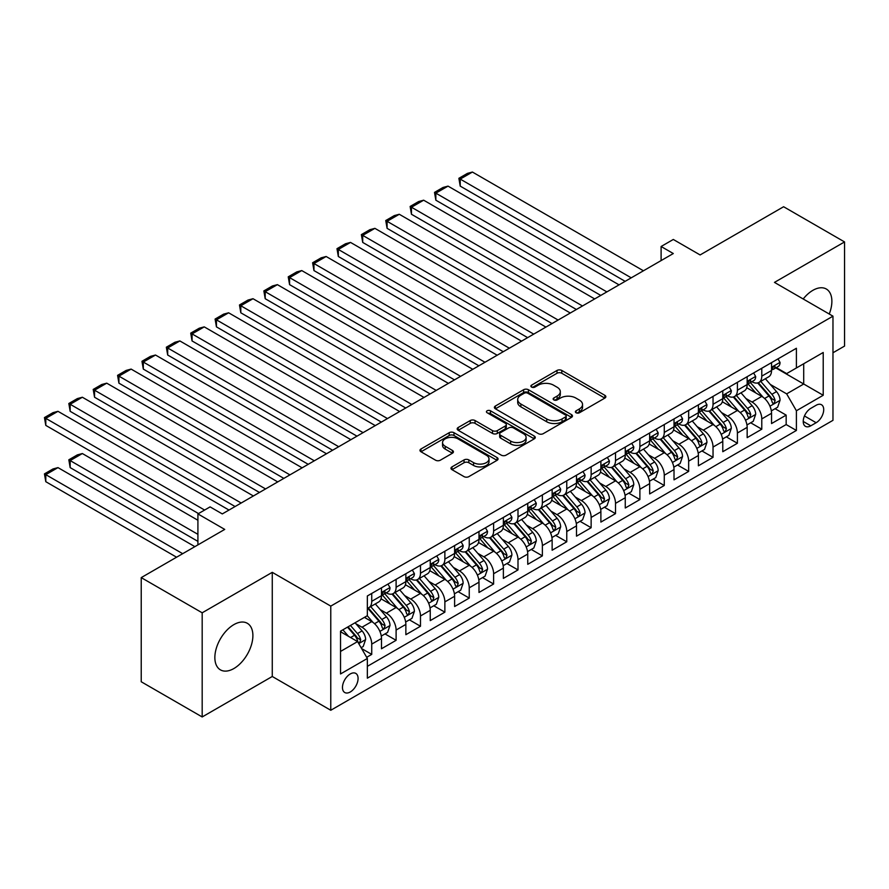 <?xml version="1.0" encoding="UTF-8"?>
<svg xmlns="http://www.w3.org/2000/svg" width="889" height="889" viewBox="0 0 889 889"><rect width="100%" height="100%" fill="white"/><g stroke="black" fill="none" stroke-linecap="round" stroke-linejoin="round"><path stroke-width="1.33" d="M576.094 412.763A2.367 1.367 0 0 0 579.439 412.763L604.864 398.083A3.389 1.956 0 0 0 605.854 396.705A3.389 1.956 0 0 0 604.864 395.327L561.792 370.457A3.389 1.956 0 0 0 557.003 370.457L531.578 385.137A2.367 1.367 0 0 0 530.889 386.104A2.367 1.367 0 0 0 531.578 387.071A2.367 1.367 0 0 0 534.934 387.071L538.223 385.17A10.824 6.256 0 0 1 553.536 385.17L557.125 387.237A10.824 6.256 0 0 1 560.303 391.66A10.824 6.256 0 0 1 557.125 396.083L553.836 397.983A2.367 1.367 0 0 0 553.147 398.95A2.367 1.367 0 0 0 553.836 399.917A2.367 1.367 0 0 0 557.181 399.917L560.481 398.016A10.824 6.256 0 0 1 575.794 398.016L579.384 400.094A10.824 6.256 0 0 1 582.551 404.506A10.824 6.256 0 0 1 579.384 408.929L576.094 410.829A2.367 1.367 0 0 0 575.394 411.796A2.367 1.367 0 0 0 576.094 412.763L576.094 410.829M233.874 668.539A26.892 15.524 120 0 0 251.443 644.836A26.892 15.524 120 0 0 247.32 623.289A26.892 15.524 120 0 0 233.874 624.623A26.892 15.524 120 0 0 216.305 648.314A26.892 15.524 120 0 0 220.428 669.861A26.892 15.524 120 0 0 233.874 668.539M829.237 314.017A26.892 15.524 120 0 0 826.303 289.014A26.892 15.524 120 0 0 812.857 290.347A26.892 15.524 120 0 0 803.189 298.982M350.277 691.975A11.035 6.367 120 0 0 357.489 682.252A11.035 6.367 120 0 0 355.789 673.406A11.035 6.367 120 0 0 350.277 673.951A11.035 6.367 120 0 0 343.065 683.674A11.035 6.367 120 0 0 344.765 692.52A11.035 6.367 120 0 0 350.277 691.975M451.956 466.892A3.389 1.956 0 0 0 450.967 468.27A3.389 1.956 0 0 0 451.956 469.648L464.047 476.626A3.389 1.956 0 0 0 468.825 476.626L497.062 460.324A3.389 1.956 0 0 0 498.051 458.946A3.389 1.956 0 0 0 497.062 457.557L453.99 432.699A3.389 1.956 0 0 0 449.212 432.699L420.975 449.001A3.389 1.956 0 0 0 419.975 450.379A3.389 1.956 0 0 0 420.975 451.756L435.566 460.191A3.389 1.956 0 0 0 440.355 460.191L452.434 453.212A3.389 1.956 0 0 0 453.423 451.834A3.389 1.956 0 0 0 452.434 450.445L445.2 446.267A9.057 5.223 0 0 1 442.544 442.578A9.057 5.223 0 0 1 448.134 437.744A9.057 5.223 0 0 1 458.002 438.877L486.361 455.246A9.057 5.223 0 0 1 489.006 458.946A9.057 5.223 0 0 1 483.416 463.769A9.057 5.223 0 0 1 473.559 462.636L468.825 459.913A3.389 1.956 0 0 0 464.047 459.913L451.956 466.892L451.956 469.648M832.971 352.766L844.55 346.088L844.55 241.93L783.609 206.737L700.11 254.943L673.295 239.463L661.105 246.497L673.295 253.543L222.294 513.92L210.104 506.886L197.914 513.92L197.914 544.89M202.181 612.799L202.181 716.956L272.267 676.485L272.267 572.338L202.181 612.799L141.229 577.617L224.728 529.411L197.914 513.92M272.267 572.338L330.775 606.109L832.971 316.173L832.971 420.33L330.775 710.267L330.775 606.109M844.55 241.93L774.463 282.391L832.971 316.173M538.456 433.665A3.389 1.956 0 0 0 543.246 433.665L571.483 417.363A3.389 1.956 0 0 0 572.472 415.974A3.389 1.956 0 0 0 571.483 414.596L528.41 389.726A3.389 1.956 0 0 0 523.621 389.726L495.384 406.029A3.389 1.956 0 0 0 494.395 407.418A3.389 1.956 0 0 0 495.384 408.796L538.456 433.665M488.083 413.274A2.367 1.367 0 0 1 490.484 413.607L490.484 410.796L534.278 436.077A3.389 1.956 0 0 1 535.267 437.466A3.389 1.956 0 0 1 534.278 438.844L506.041 455.146A3.389 1.956 0 0 1 501.252 455.146L458.179 430.276L458.179 427.509A3.389 1.956 0 0 0 457.19 428.898A3.389 1.956 0 0 0 458.179 430.276M458.179 427.509L470.259 420.541A3.389 1.956 0 0 1 475.048 420.541L492.517 430.62A3.389 1.956 0 0 0 497.307 430.62L505.319 425.998A3.389 1.956 0 0 0 506.308 424.609A3.389 1.956 0 0 0 505.319 423.231L487.139 412.729A2.367 1.367 0 0 1 486.439 411.763A2.367 1.367 0 0 1 487.905 410.496A2.367 1.367 0 0 1 490.484 410.796M202.181 716.956L141.229 681.763L141.229 577.617M366.668 657.315L371.735 654.393L361.612 648.548M355.856 623.689L361.979 627.223A13.791 7.957 60 0 1 371.735 644.114L381.481 638.491L381.481 648.759L396.105 640.313L385.015 633.913M380.236 609.621L386.359 613.154A13.791 7.957 60 0 1 396.105 630.045L405.862 624.411L405.862 634.69L420.486 626.245L409.396 619.833M404.617 595.541L410.74 599.075A13.791 7.957 60 0 1 420.486 615.966L430.243 610.332L430.243 620.611L444.867 612.165L433.776 605.765M428.998 581.473L435.11 585.006A13.791 7.957 60 0 1 444.867 601.886L454.612 596.263L454.612 606.531L469.248 598.086L458.157 591.685M453.368 567.393L459.491 570.927A13.791 7.957 60 0 1 469.248 587.818L478.993 582.184L478.993 592.463L493.617 584.017L482.527 577.617M477.749 553.314L483.872 556.847A13.791 7.957 60 0 1 493.617 573.738L503.374 568.115L503.374 578.383L517.998 569.938L506.908 563.537M502.129 539.245L508.252 542.779A13.791 7.957 60 0 1 517.998 559.67L527.755 554.036L527.755 564.315L542.379 555.869L531.289 549.458M526.51 525.166L532.633 528.699A13.791 7.957 60 0 1 542.379 545.59L552.136 539.967L552.136 550.235L566.76 541.79L555.669 535.389M550.891 511.097L557.003 514.631A13.791 7.957 60 0 1 566.76 531.522L576.505 525.888L576.505 536.167L591.141 527.722L580.039 521.31M575.261 497.018L581.384 500.551A13.791 7.957 60 0 1 591.141 517.442L600.886 511.808L600.886 522.087L615.51 513.642L604.42 507.241M599.642 482.949L605.765 486.483A13.791 7.957 60 0 1 615.51 503.363L625.267 497.74L625.267 508.008L639.891 499.562L628.801 493.162M624.022 468.87L630.145 472.403A13.791 7.957 60 0 1 639.891 489.294L649.648 483.66L649.648 493.94L664.272 485.494L653.182 479.093M648.403 454.79L654.515 458.324A13.791 7.957 60 0 1 664.272 475.215L674.018 469.592L674.018 479.86L688.653 471.414L677.562 465.014M672.773 440.722L678.896 444.256A13.791 7.957 60 0 1 688.653 461.147L698.398 455.512L698.398 465.792L713.034 457.346L701.932 450.934M697.154 426.642L703.277 430.176A13.791 7.957 60 0 1 713.034 447.067L722.779 441.444L722.779 451.712L737.403 443.267L726.313 436.866M721.535 412.574L727.658 416.108A13.791 7.957 60 0 1 737.403 432.999L747.16 427.365L747.16 437.644L761.784 429.198L761.784 418.919A13.791 7.957 -120 0 0 752.038 402.028L745.915 398.494M750.694 422.786L761.784 429.198M381.481 638.491A13.791 7.957 -120 0 0 371.735 621.6L364.412 617.377M405.862 624.411A13.791 7.957 -120 0 0 396.105 607.52L381.037 598.819M430.243 610.332A13.791 7.957 -120 0 0 420.486 593.441L405.406 584.74M454.612 596.263A13.791 7.957 -120 0 0 444.867 579.372L429.787 570.671M478.993 582.184A13.791 7.957 -120 0 0 469.248 565.293L454.168 556.592M503.374 568.115A13.791 7.957 -120 0 0 493.617 551.224L478.549 542.512M527.755 554.036A13.791 7.957 -120 0 0 517.998 537.145L502.93 528.444M552.136 539.967A13.791 7.957 -120 0 0 542.379 523.076L527.299 514.364M576.505 525.888A13.791 7.957 -120 0 0 566.76 508.997L551.68 500.296M600.886 511.808A13.791 7.957 -120 0 0 591.141 494.917L576.061 486.216M625.267 497.74A13.791 7.957 -120 0 0 615.51 480.849L600.442 472.148M649.648 483.66A13.791 7.957 -120 0 0 639.891 466.769L624.811 458.068M674.018 469.592A13.791 7.957 -120 0 0 664.272 452.701L649.192 443.989M698.398 455.512A13.791 7.957 -120 0 0 688.653 438.621L673.573 429.92M722.779 441.444A13.791 7.957 -120 0 0 713.034 424.553L697.954 415.841M747.16 427.365A13.791 7.957 -120 0 0 737.403 410.474L722.335 401.772M816.146 405.262L810.79 408.362A10.69 6.167 120 0 0 803.8 417.786A10.69 6.167 120 0 0 805.445 426.342A10.69 6.167 120 0 0 810.79 425.82L816.146 422.719A10.69 6.167 120 0 0 823.136 413.307A10.69 6.167 120 0 0 821.492 404.739A10.69 6.167 120 0 0 816.146 405.262M340.531 651.437L357.589 641.58L367.346 658.471L367.346 678.174L796.4 430.465L796.4 410.751L786.654 393.871L770.296 384.426M367.346 658.471L340.531 673.951L340.531 631.168L367.346 615.688L367.346 595.974L796.4 348.266L796.4 367.968L823.214 352.488L823.214 395.272L796.4 410.751M386.226 592.807L386.359 592.885A13.791 7.957 60 0 0 393.249 593.563L403.006 587.94A13.791 7.957 -120 0 0 405.862 581.628L405.862 573.738M410.607 578.739L410.74 578.806A13.791 7.957 60 0 0 417.63 579.495L427.387 573.861A13.791 7.957 -120 0 0 430.243 567.549L430.243 559.67M434.988 564.659L435.11 564.737A13.791 7.957 60 0 0 442.011 565.415L451.756 559.781A13.791 7.957 -120 0 0 454.612 553.469L454.612 545.59M459.369 550.58L459.491 550.658A13.791 7.957 60 0 0 466.392 551.347L476.137 545.713A13.791 7.957 -120 0 0 478.993 539.401L478.993 531.522M483.738 536.512L483.872 536.589A13.791 7.957 60 0 0 490.761 537.267L500.518 531.633A13.791 7.957 -120 0 0 503.374 525.321L503.374 517.442M508.119 522.432L508.252 522.51A13.791 7.957 60 0 0 515.142 523.188L524.899 517.565A13.791 7.957 -120 0 0 527.755 511.253L527.755 503.363M532.5 508.364L532.633 508.43A13.791 7.957 60 0 0 539.523 509.119L549.28 503.485A13.791 7.957 -120 0 0 552.136 497.173L552.136 489.294M556.881 494.284L557.003 494.362A13.791 7.957 60 0 0 563.904 495.04L573.649 489.417A13.791 7.957 -120 0 0 576.505 483.105L576.505 475.215M581.262 480.216L581.384 480.282A13.791 7.957 60 0 0 588.285 480.971L598.03 475.337A13.791 7.957 -120 0 0 600.886 469.025L600.886 461.147M605.631 466.136L605.765 466.214A13.791 7.957 60 0 0 612.654 466.892L622.411 461.258A13.791 7.957 -120 0 0 625.267 454.946L625.267 447.067M630.012 452.057L630.145 452.134A13.791 7.957 60 0 0 637.035 452.823L646.792 447.189A13.791 7.957 -120 0 0 649.648 440.877L649.648 432.999M654.393 437.988L654.515 438.066A13.791 7.957 60 0 0 661.416 438.744L671.162 433.11A13.791 7.957 -120 0 0 674.018 426.798L674.018 418.919M678.774 423.909L678.896 423.986A13.791 7.957 60 0 0 685.797 424.664L695.542 419.041A13.791 7.957 -120 0 0 698.398 412.729L698.398 404.839M703.155 409.84L703.277 409.907A13.791 7.957 60 0 0 710.178 410.596L719.923 404.962A13.791 7.957 -120 0 0 722.779 398.65L722.779 390.771M727.524 395.761L727.658 395.838A13.791 7.957 60 0 0 734.547 396.516L744.304 390.893A13.791 7.957 -120 0 0 747.16 384.581L747.16 376.692M367.346 666.35L786.165 424.553L786.165 415.119L771.541 423.564L771.541 413.285A13.791 7.957 -120 0 0 761.784 396.394L746.704 387.693M751.905 381.692L752.038 381.759A13.791 7.957 -120 0 0 758.928 382.448A13.791 7.957 -120 0 0 761.784 376.136L761.784 368.246M758.928 382.448L768.685 376.814A13.791 7.957 -120 0 0 771.541 370.502L771.541 362.623M371.735 593.441L371.735 601.331A13.791 7.957 60 0 1 368.879 607.643A13.791 7.957 60 0 1 367.346 608.198M368.879 607.643L378.625 602.009A13.791 7.957 -120 0 0 381.481 595.697L381.481 587.818M396.105 579.372L396.105 587.251A13.791 7.957 60 0 1 393.249 593.563M420.486 565.293L420.486 573.183A13.791 7.957 60 0 1 417.63 579.495M444.867 551.224L444.867 559.103A13.791 7.957 60 0 1 442.011 565.415M469.248 537.145L469.248 545.024A13.791 7.957 60 0 1 466.392 551.347M493.617 523.076L493.617 530.955A13.791 7.957 60 0 1 490.761 537.267M517.998 508.997L517.998 516.876A13.791 7.957 60 0 1 515.142 523.188M542.379 494.917L542.379 502.807A13.791 7.957 60 0 1 539.523 509.119M566.76 480.849L566.76 488.728A13.791 7.957 60 0 1 563.904 495.04M591.141 466.769L591.141 474.659A13.791 7.957 60 0 1 588.285 480.971M615.51 452.701L615.51 460.58A13.791 7.957 60 0 1 612.654 466.892M639.891 438.621L639.891 446.5A13.791 7.957 60 0 1 637.035 452.823M664.272 424.553L664.272 432.432A13.791 7.957 60 0 1 661.416 438.744M688.653 410.474L688.653 418.352A13.791 7.957 60 0 1 685.797 424.664M713.034 396.394L713.034 404.284A13.791 7.957 60 0 1 710.178 410.596M737.403 382.326L737.403 390.204A13.791 7.957 60 0 1 734.547 396.516M737.403 432.999L737.403 443.267M713.034 447.067L713.034 457.346M688.653 461.147L688.653 471.414M664.272 475.215L664.272 485.494M639.891 489.294L639.891 499.562M615.51 503.363L615.51 513.642M591.141 517.442L591.141 527.722M566.76 531.522L566.76 541.79M542.379 545.59L542.379 555.869M517.998 559.67L517.998 569.938M493.617 573.738L493.617 584.017M469.248 587.818L469.248 598.086M444.867 601.886L444.867 612.165M420.486 615.966L420.486 626.245M396.105 630.045L396.105 640.313M371.735 644.114L371.735 654.393M357.589 641.58L340.531 631.735M786.654 393.871L803.712 384.015L803.712 363.745L823.214 352.488M775.797 367.89L823.214 395.272M776.286 367.613L786.654 373.602L796.4 367.968M272.267 676.485L330.775 710.267M661.105 246.497L661.105 260.577M775.075 408.718L786.165 415.119M786.165 424.553L796.4 430.465M577.039 413.096L579.384 411.751A10.824 6.256 0 0 0 582.551 407.329L582.551 404.506M560.303 391.66L560.303 394.483A10.824 6.256 0 0 1 557.125 398.894L554.78 400.25M604.82 398.116L561.792 373.269A3.389 1.956 0 0 0 557.003 373.269L532.533 387.404M571.483 414.596L571.483 417.363L528.41 392.549A3.389 1.956 0 0 0 523.621 392.549L495.44 408.818M565.504 416.941A2.367 1.367 0 0 0 566.193 415.974A2.367 1.367 0 0 0 565.504 415.007L527.688 393.182A2.367 1.367 0 0 0 524.343 393.182L520.876 395.183A10.824 6.256 0 0 0 517.698 399.606A10.824 6.256 0 0 0 520.876 404.028L546.713 418.952A10.824 6.256 0 0 0 562.037 418.952L565.504 416.941L565.504 419.764A2.367 1.367 0 0 0 566.193 418.797L566.193 415.974M517.698 399.606L517.698 402.417A10.824 6.256 0 0 0 520.876 406.84L520.876 404.028M565.504 419.764L562.037 421.764A10.824 6.256 0 0 1 546.713 421.764L520.876 406.84M458.224 430.298L470.259 423.353L470.259 420.541M506.308 424.609L506.308 427.431A3.389 1.956 0 0 1 505.319 428.809L497.307 433.432A3.389 1.956 0 0 1 492.517 433.432L475.048 423.353A3.389 1.956 0 0 0 470.259 423.353M490.484 413.607L534.233 438.866M510.642 441.088A9.057 5.223 0 0 0 520.51 442.222A9.057 5.223 0 0 0 526.099 437.388A9.057 5.223 0 0 0 523.443 433.699L513.453 427.931A3.389 1.956 0 0 0 508.675 427.931L500.651 432.554A3.389 1.956 0 0 0 499.662 433.943A3.389 1.956 0 0 0 500.651 435.321L510.642 441.088L510.642 443.9A9.057 5.223 0 0 0 520.51 445.033A9.057 5.223 0 0 0 526.099 440.211L526.099 437.388M499.662 433.943L499.662 436.755A3.389 1.956 0 0 0 500.651 438.133L500.651 435.321M510.642 443.9L500.651 438.133M489.006 458.946L489.006 461.758A9.057 5.223 0 0 1 483.416 466.592A9.057 5.223 0 0 1 473.559 465.458L468.825 462.724A3.389 1.956 0 0 0 464.047 462.724L452.001 469.681M442.544 442.578L442.544 445.389A9.057 5.223 0 0 0 445.2 449.078L445.2 446.267M452.39 453.234L445.2 449.078M497.018 460.346L453.99 435.51A3.389 1.956 0 0 0 449.212 435.51L421.019 451.79L420.975 449.001M771.33 410.874L777.631 407.24L780.064 400.194A9.134 5.278 -120 0 0 776.508 391.616L765.373 378.725M763.14 397.294L750.405 382.548M460.224 242.419L576.383 309.483L411.463 214.271L410.129 206.459L418.663 201.536L423.653 200.192L411.463 207.237L411.463 214.271M755.894 393.005L748.505 384.448A21.892 12.635 -120 0 0 747.827 383.681M757.684 382.937L768.952 395.983A9.134 5.278 60 0 1 772.208 402.273L772.874 403.362L774.108 403.184L775.13 400.583A9.134 5.278 -120 0 0 771.874 394.294L760.74 381.403M758.35 382.726L770.452 396.738A4.656 2.689 60 0 1 771.63 398.561L775.13 400.583M631.234 277.824L460.224 179.089L460.224 186.123L625.145 281.335M777.997 358.889L780.064 362.479A9.134 5.278 60 0 1 778.175 366.524L773.541 369.191A9.134 5.278 -120 0 0 775.13 367.09L774.941 366.279M643.425 270.778L472.415 172.044L460.224 179.089L458.88 178.311L467.414 173.388L472.415 172.044M771.841 369.624L771.874 369.624A9.134 5.278 -120 0 0 773.541 369.191M773.952 366.412L775.13 367.09C774.563 365.712 773.586 366.279 772.208 368.779A9.134 5.278 60 0 1 771.541 370.08M460.224 186.123L458.88 178.311M746.949 424.953L753.25 421.308L755.694 414.274A9.134 5.278 -120 0 0 752.127 405.695L740.993 392.805M738.759 411.363L726.035 396.627M435.843 256.499L552.002 323.563L387.093 228.351L385.748 220.539L394.283 215.605L399.283 214.271L387.093 221.305L387.093 228.351M731.514 407.073L724.124 398.516A21.892 12.635 -120 0 0 723.446 397.761M733.303 397.016L744.571 410.062A9.134 5.278 60 0 1 747.827 416.352L748.494 417.441L749.727 417.263L750.761 414.663A9.134 5.278 -120 0 0 747.505 408.373L736.359 395.472M733.97 396.805L746.071 410.818A4.656 2.689 60 0 1 747.249 412.64L750.761 414.663M722.579 439.022L728.869 435.388L731.314 428.354A9.134 5.278 -120 0 0 727.758 419.775L716.612 406.873M714.378 425.442L701.654 410.707M411.463 270.567L527.633 337.642L362.712 242.419L361.367 234.607L369.902 229.684L374.902 228.351L362.712 235.385L362.712 242.419M707.144 421.153L699.754 412.596A21.892 12.635 -120 0 0 699.076 411.829M708.933 411.085L720.201 424.131A9.134 5.278 60 0 1 723.457 430.432L724.113 431.509L725.357 431.332L726.38 428.742A9.134 5.278 -120 0 0 723.124 422.442L711.978 409.551M709.589 410.874L721.701 424.898A4.656 2.689 60 0 1 722.868 426.709L726.38 428.742M698.198 453.101L704.499 449.456L706.933 442.422A9.134 5.278 -120 0 0 703.377 433.843L692.231 420.953M690.008 439.51L677.274 424.775M387.093 284.647L503.252 351.711L338.331 256.499L336.987 248.687L345.521 243.753L350.522 242.419L338.331 249.453L338.331 256.499M682.763 435.221L675.373 426.664A21.892 12.635 -120 0 0 674.695 425.909M684.552 425.164L695.82 438.21A9.134 5.278 60 0 1 699.076 444.5L699.743 445.589L700.976 445.411L701.999 442.811A9.134 5.278 -120 0 0 698.743 436.521L687.608 423.62M685.219 424.953L697.32 438.966A4.656 2.689 60 0 1 698.487 440.788L701.999 442.811M673.818 467.17L680.118 463.536L682.552 456.502A9.134 5.278 -120 0 0 678.996 447.923L667.861 435.021M665.628 453.59L652.893 438.855M362.712 298.715L478.871 365.79L313.95 270.567L312.617 262.755L321.14 257.832L326.141 256.499L313.95 263.533L313.95 270.567M658.382 449.301L650.992 440.744A21.892 12.635 -120 0 0 650.315 439.977M660.171 439.244L671.439 452.279A9.134 5.278 60 0 1 674.695 458.58L675.362 459.657L676.596 459.491L677.618 456.89A9.134 5.278 -120 0 0 674.362 450.59L663.227 437.699M660.838 439.022L672.94 453.046A4.656 2.689 60 0 1 674.118 454.868L677.618 456.89M606.865 291.892L435.843 193.157L435.843 200.192L600.764 295.415M753.616 372.969L755.694 376.558A9.134 5.278 60 0 1 753.794 380.592L749.171 383.27A9.134 5.278 -120 0 0 750.761 381.17L750.56 380.359M619.044 284.858L448.034 186.123L435.843 193.157L434.51 192.391L443.033 187.457L448.034 186.123M747.46 383.692L747.505 383.692A9.134 5.278 -120 0 0 749.171 383.27M749.583 380.481L750.761 381.17C750.183 379.792 749.205 380.348 747.827 382.859A9.134 5.278 60 0 1 747.16 384.159M435.843 200.192L434.51 192.391M582.484 305.972L410.129 206.459M729.236 387.037L731.314 390.627A9.134 5.278 60 0 1 729.424 394.672L724.791 397.35A9.134 5.278 -120 0 0 726.38 395.238L726.191 394.427M594.674 298.926L423.653 200.192M723.079 397.772L723.124 397.772A9.134 5.278 -120 0 0 724.791 397.35M725.202 394.56L726.38 395.238C725.802 393.86 724.824 394.427 723.457 396.927A9.134 5.278 60 0 1 722.779 398.228M558.103 320.04L385.748 220.539M704.866 401.117L706.933 404.706A9.134 5.278 60 0 1 705.044 408.74L700.41 411.418A9.134 5.278 -120 0 0 701.999 409.318L701.81 408.507M570.294 313.006L399.283 214.271M698.71 411.851L698.743 411.851A9.134 5.278 -120 0 0 700.41 411.418M700.821 408.629L701.999 409.318C701.421 407.94 700.454 408.507 699.076 411.007A9.134 5.278 60 0 1 698.398 412.307M533.722 334.12L361.367 234.607M680.485 415.185L682.552 418.775A9.134 5.278 60 0 1 680.663 422.82L676.029 425.498A9.134 5.278 -120 0 0 677.618 423.386L677.429 422.575M545.913 327.085L374.902 228.351M674.329 425.92L674.362 425.92A9.134 5.278 -120 0 0 676.029 425.498M676.44 422.708L677.618 423.386C677.051 422.008 676.073 422.575 674.695 425.075A9.134 5.278 60 0 1 674.018 426.376M649.437 481.249L655.738 477.615L658.171 470.57A9.134 5.278 -120 0 0 654.615 461.991L643.48 449.101M641.247 467.67L628.523 452.923M338.331 312.795L454.49 379.859L289.581 284.647L288.236 276.835L296.77 271.912L301.76 270.567L289.581 277.612L289.581 284.647M634.001 463.369L626.612 454.824A21.892 12.635 -120 0 0 625.934 454.057M635.791 453.312L647.059 466.358A9.134 5.278 60 0 1 650.315 472.648L650.981 473.737L652.215 473.559L653.248 470.959A9.134 5.278 -120 0 0 649.981 464.669L638.847 451.768M636.457 453.101L648.559 467.114A4.656 2.689 60 0 1 649.737 468.936L653.248 470.959M509.341 348.188L336.987 248.687M656.104 429.265L658.171 432.854A9.134 5.278 60 0 1 656.282 436.899L651.648 439.566A9.134 5.278 -120 0 0 653.248 437.466L653.048 436.655M521.532 341.154L350.522 242.419M649.948 439.999L649.981 439.999A9.134 5.278 -120 0 0 651.648 439.566M652.059 436.788L653.248 437.466C652.67 436.088 651.693 436.655 650.315 439.155A9.134 5.278 60 0 1 649.648 440.455M625.056 495.317L631.357 491.684L633.801 484.649A9.134 5.278 -120 0 0 630.234 476.071L619.1 463.169M616.866 481.738L604.142 467.003M313.95 326.874L430.12 393.938L265.2 298.715L263.855 290.914L272.39 285.98L277.39 284.647L265.2 291.681L265.2 298.715M609.621 477.449L602.242 468.892A21.892 12.635 -120 0 0 601.553 468.136M611.421 467.392L622.678 480.438A9.134 5.278 60 0 1 625.945 486.728L626.601 487.805L627.834 487.639L628.867 485.038A9.134 5.278 -120 0 0 625.612 478.749L614.466 465.847M612.077 467.181L624.189 481.193A4.656 2.689 60 0 1 625.356 483.016L628.867 485.038M484.972 362.268L312.617 262.755M631.723 443.333L633.801 446.923A9.134 5.278 60 0 1 631.901 450.967L627.278 453.646A9.134 5.278 -120 0 0 628.867 451.534L628.667 450.723M497.162 355.233L326.141 256.499M625.567 454.068L625.612 454.068A9.134 5.278 -120 0 0 627.278 453.646M627.69 450.856L628.867 451.534C628.29 450.167 627.312 450.723 625.945 453.223A9.134 5.278 60 0 1 625.267 454.523M600.686 509.397L606.987 505.763L609.421 498.718A9.134 5.278 -120 0 0 605.865 490.139L594.719 477.249M592.496 495.818L579.761 481.071M289.581 340.943L405.74 408.007L240.819 312.795L239.474 304.983L248.009 300.06L253.009 298.715L240.819 305.76L240.819 312.795M585.251 491.517L577.861 482.971A21.892 12.635 -120 0 0 577.183 482.205M587.04 481.46L598.308 494.506A9.134 5.278 60 0 1 601.564 500.796L602.231 501.885L603.464 501.707L604.487 499.107A9.134 5.278 -120 0 0 601.231 492.817L590.096 479.927M587.696 481.249L599.808 495.262A4.656 2.689 60 0 1 600.975 497.084L604.487 499.107M460.591 376.347L288.236 276.835M607.343 457.413L609.421 461.002A9.134 5.278 60 0 1 607.531 465.047L602.898 467.714A9.134 5.278 -120 0 0 604.487 465.614L604.298 464.803M472.781 369.302L301.76 270.567M601.197 468.147L601.231 468.147A9.134 5.278 -120 0 0 602.898 467.714M603.309 464.936L604.487 465.614C603.909 464.236 602.942 464.803 601.564 467.303A9.134 5.278 60 0 1 600.886 468.603M576.305 523.477L582.606 519.832L585.04 512.797A9.134 5.278 -120 0 0 581.484 504.219L570.349 491.328M568.115 509.886L555.381 495.151M265.2 355.022L381.359 422.086L216.438 326.874L215.094 319.062L223.628 314.128L228.629 312.795L216.438 319.829L216.438 326.874M560.87 505.597L553.48 497.04A21.892 12.635 -120 0 0 552.802 496.284M562.659 495.54L573.927 508.586A9.134 5.278 60 0 1 577.183 514.875L577.85 515.953L579.083 515.787L580.106 513.186A9.134 5.278 -120 0 0 576.85 506.897L565.715 493.995M563.326 495.329L575.427 509.341A4.656 2.689 60 0 1 576.605 511.164L580.106 513.186M436.21 390.415L263.855 290.914M582.973 471.492L585.04 475.082A9.134 5.278 60 0 1 583.151 479.115L578.517 481.794A9.134 5.278 -120 0 0 580.106 479.693L579.917 478.882M448.4 383.381L277.39 284.647M576.817 482.216L576.85 482.216A9.134 5.278 -120 0 0 578.517 481.794M578.928 479.004L580.106 479.693C579.539 478.315 578.561 478.871 577.183 481.382A9.134 5.278 60 0 1 576.505 482.683M551.925 537.545L558.225 533.911L560.659 526.877A9.134 5.278 -120 0 0 557.103 518.298L545.968 505.397M543.735 523.965L531 509.219M240.819 369.091L356.978 436.166L192.057 340.943L190.724 333.131L199.258 328.208L204.248 326.874L192.057 333.908L192.057 340.943M536.489 519.676L529.099 511.119A21.892 12.635 -120 0 0 528.422 510.353M538.278 509.608L549.546 522.654A9.134 5.278 60 0 1 552.802 528.955L553.469 530.033L554.703 529.855L555.725 527.266A9.134 5.278 -120 0 0 552.469 520.965L541.334 508.075M538.945 509.397L551.047 523.421A4.656 2.689 60 0 1 552.225 525.232L555.725 527.266M527.544 551.625L533.845 547.98L536.278 540.945A9.134 5.278 -120 0 0 532.722 532.367L521.587 519.476M519.354 538.034L506.63 523.299M216.438 383.17L332.597 450.234L167.688 355.022L166.343 347.21L174.877 342.276L179.867 340.943L167.688 347.977L167.688 355.022M512.108 533.744L504.719 525.188A21.892 12.635 -120 0 0 504.041 524.432M513.898 523.688L525.166 536.734A9.134 5.278 60 0 1 528.422 543.023L529.088 544.112L530.322 543.935L531.355 541.334A9.134 5.278 -120 0 0 528.099 535.045L516.954 522.143M514.564 523.477L526.666 537.489A4.656 2.689 60 0 1 527.844 539.312L531.355 541.334M503.174 565.693L509.464 562.059L511.908 555.025A9.134 5.278 -120 0 0 508.352 546.446L497.207 533.544M494.973 552.113L482.249 537.378M192.057 397.25L308.227 464.314L143.307 369.091L141.962 361.278L150.497 356.356L155.497 355.022L143.307 362.056L143.307 369.091M487.728 547.824L480.349 539.267A21.892 12.635 -120 0 0 479.671 538.501M489.528 537.767L500.785 550.802A9.134 5.278 60 0 1 504.052 557.103L504.708 558.181L505.952 558.014L506.974 555.414A9.134 5.278 -120 0 0 503.719 549.113L492.573 536.223M490.183 537.545L502.296 551.569A4.656 2.689 60 0 1 503.463 553.38L506.974 555.414M478.793 579.772L485.094 576.139L487.528 569.093A9.134 5.278 -120 0 0 483.972 560.514L472.826 547.624M470.603 566.193L457.868 551.447M167.688 411.318L283.847 478.382L118.926 383.17L117.581 375.358L126.116 370.435L131.116 369.091L118.926 376.136L118.926 383.17M463.358 561.892L455.968 553.347A21.892 12.635 -120 0 0 455.29 552.58M465.147 551.836L476.415 564.882A9.134 5.278 60 0 1 479.671 571.171L480.338 572.26L481.571 572.083L482.594 569.482A9.134 5.278 -120 0 0 479.338 563.193L468.203 550.291M465.803 551.625L477.915 565.637A4.656 2.689 60 0 1 479.082 567.46L482.594 569.482M454.412 593.841L460.713 590.207L463.147 583.173A9.134 5.278 -120 0 0 459.591 574.594L448.456 561.692M446.222 580.261L433.488 565.526M143.307 425.398L259.466 492.462L94.545 397.239L93.212 389.426L101.735 384.504L106.736 383.17L94.545 390.204L94.545 397.239M438.977 575.972L431.587 567.415A21.892 12.635 -120 0 0 430.909 566.66M440.766 565.915L452.034 578.961A9.134 5.278 60 0 1 455.29 585.251L455.957 586.329L457.19 586.162L458.213 583.562A9.134 5.278 -120 0 0 454.957 577.272L443.822 564.371M441.433 565.704L453.534 579.717A4.656 2.689 60 0 1 454.712 581.539L458.213 583.562M430.032 607.92L436.332 604.287L438.766 597.241A9.134 5.278 -120 0 0 435.21 588.662L424.075 575.772M421.842 594.341L409.107 579.595M118.926 439.466L235.085 506.53L70.164 411.318L68.831 403.506L77.365 398.583L82.355 397.239L70.164 404.284L70.164 411.318M414.596 590.04L407.206 581.495A21.892 12.635 -120 0 0 406.529 580.728M416.385 579.984L427.653 593.03A9.134 5.278 60 0 1 430.909 599.319L431.576 600.408L432.81 600.231L433.843 597.63A9.134 5.278 -120 0 0 430.576 591.341L419.441 578.45M417.052 579.772L429.154 593.785A4.656 2.689 60 0 1 430.332 595.608L433.843 597.63M405.651 622L411.951 618.355L414.396 611.321A9.134 5.278 -120 0 0 410.829 602.742L399.694 589.851M397.461 608.409L384.737 593.674M94.545 453.546L198.525 513.575L45.795 425.398L44.45 417.586L52.984 412.652L57.985 411.318L45.795 418.352L45.795 425.398M390.215 604.12L382.826 595.563A21.892 12.635 -120 0 0 382.148 594.808M392.016 594.063L403.273 607.109A9.134 5.278 60 0 1 406.529 613.399L407.195 614.477L408.429 614.31L409.462 611.71A9.134 5.278 -120 0 0 406.206 605.42L395.06 592.519M392.671 593.852L404.784 607.865A4.656 2.689 60 0 1 405.951 609.687L409.462 611.71M381.281 636.068L387.582 632.435L390.015 625.4A9.134 5.278 -120 0 0 386.459 616.822L375.314 603.92M197.914 534.333L70.164 460.58L82.355 453.546L197.914 520.254M373.08 622.489L367.257 615.733M70.164 467.614L68.831 459.802L70.164 460.58L70.164 467.614L197.914 541.368M365.846 618.199L364.89 617.099M367.635 608.132L378.903 621.178A9.134 5.278 60 0 1 382.159 627.478L382.826 628.556L384.059 628.379L385.081 625.789A9.134 5.278 -120 0 0 381.826 619.489L370.68 606.598M368.29 607.92L380.403 621.944A4.656 2.689 60 0 1 381.57 623.756L385.081 625.789M68.831 459.802L77.365 454.879L82.355 453.546M361.123 647.703L363.201 646.503L365.635 639.469A9.134 5.278 -120 0 0 362.079 630.89L355.067 622.778M182.678 553.68L45.795 474.659L57.985 467.614L194.869 546.646M348.521 636.346L342.876 629.812M45.795 481.694L44.45 473.881L45.795 474.659L45.795 481.694L176.578 557.203M341.465 632.268L340.531 631.19M347.51 627.134L354.522 635.257A9.134 5.278 60 0 1 357.778 641.547L358.445 642.636L359.678 642.458L360.701 639.858A9.134 5.278 -120 0 0 357.445 633.568L350.433 625.445M348.077 626.812L356.022 636.013A4.656 2.689 60 0 1 357.189 637.835L360.701 639.858M44.45 473.881L52.984 468.959L57.985 467.614M411.829 404.495L239.474 304.983M558.592 485.561L560.659 489.15A9.134 5.278 60 0 1 558.77 493.195L554.136 495.873A9.134 5.278 -120 0 0 555.725 493.762L555.536 492.951M424.02 397.45L253.009 298.715M552.436 496.295L552.469 496.295A9.134 5.278 -120 0 0 554.136 495.873M554.547 493.084L555.725 493.762C555.158 492.384 554.18 492.951 552.802 495.451A9.134 5.278 60 0 1 552.136 496.751M387.46 418.563L215.094 319.062M534.211 499.64L536.278 503.23A9.134 5.278 60 0 1 534.389 507.263L529.766 509.942A9.134 5.278 -120 0 0 531.355 507.841L531.155 507.03M399.639 411.529L228.629 312.795M528.055 510.375L528.099 510.375A9.134 5.278 -120 0 0 529.766 509.942M530.177 507.152L531.355 507.841C530.777 506.463 529.8 507.03 528.422 509.53A9.134 5.278 60 0 1 527.755 510.831M363.079 432.643L190.724 333.131M509.83 513.709L511.908 517.298A9.134 5.278 60 0 1 510.019 521.343L505.385 524.021A9.134 5.278 -120 0 0 506.974 521.91L506.786 521.098M375.269 425.609L204.248 326.874M503.674 524.443L503.719 524.443A9.134 5.278 -120 0 0 505.385 524.021M505.797 521.232L506.974 521.91C506.397 520.532 505.419 521.098 504.052 523.599A9.134 5.278 60 0 1 503.374 524.899M338.698 446.711L166.343 347.21M485.461 527.788L487.528 531.378A9.134 5.278 60 0 1 485.638 535.422L481.005 538.089A9.134 5.278 -120 0 0 482.594 535.989L482.405 535.178M350.888 439.677L179.867 340.943M479.304 538.523L479.338 538.523A9.134 5.278 -120 0 0 481.005 538.089M481.416 535.311L482.594 535.989C482.016 534.611 481.049 535.178 479.671 537.678A9.134 5.278 60 0 1 478.993 538.978M314.317 460.791L141.962 361.278M461.08 541.857L463.147 545.446A9.134 5.278 60 0 1 461.258 549.491L456.624 552.169A9.134 5.278 -120 0 0 458.213 550.058L458.024 549.246M326.507 453.757L155.497 355.022M454.924 552.591L454.957 552.591A9.134 5.278 -120 0 0 456.624 552.169M457.035 549.38L458.213 550.058C457.646 548.691 456.668 549.246 455.29 551.747A9.134 5.278 60 0 1 454.612 553.047M289.936 474.87L117.581 375.358M436.699 555.936L438.766 559.525A9.134 5.278 60 0 1 436.877 563.57L432.243 566.237A9.134 5.278 -120 0 0 433.843 564.137L433.643 563.326M302.127 467.825L131.116 369.091M430.543 566.671L430.576 566.671A9.134 5.278 -120 0 0 432.243 566.237M432.654 563.459L433.843 564.137C433.265 562.759 432.287 563.326 430.909 565.826A9.134 5.278 60 0 1 430.243 567.126M265.567 488.939L93.212 389.426M412.318 570.016L414.396 573.605A9.134 5.278 60 0 1 412.496 577.639L407.873 580.317A9.134 5.278 -120 0 0 409.462 578.217L409.262 577.406M277.746 481.905L106.736 383.17M406.162 580.739L406.206 580.739A9.134 5.278 -120 0 0 407.873 580.317M408.284 577.528L409.462 578.217C408.884 576.839 407.907 577.394 406.529 579.906A9.134 5.278 60 0 1 405.862 581.206M241.186 503.018L68.831 403.506M387.937 584.084L390.015 587.673A9.134 5.278 60 0 1 388.126 591.718L383.492 594.385A9.134 5.278 -120 0 0 385.081 592.285L384.893 591.474M253.376 495.973L82.355 397.239M381.792 594.819L381.826 594.819A9.134 5.278 -120 0 0 383.492 594.385M383.904 591.607L385.081 592.285C384.504 590.907 383.526 591.474 382.159 593.974A9.134 5.278 60 0 1 381.481 595.274M204.614 510.053L44.45 417.586M228.995 510.053L57.985 411.318M361.979 627.223L371.735 621.6M386.359 613.154L396.105 607.52M410.74 599.075L420.486 593.441M435.11 585.006L444.867 579.372M459.491 570.927L469.248 565.293M483.872 556.847L493.617 551.224M508.252 542.779L517.998 537.145M532.633 528.699L542.379 523.076M557.003 514.631L566.76 508.997M581.384 500.551L591.141 494.917M605.765 486.483L615.51 480.849M630.145 472.403L639.891 466.769M654.515 458.324L664.272 452.701M678.896 444.256L688.653 438.621M703.277 430.176L713.034 424.553M727.658 416.108L737.403 410.474M752.038 402.028L761.784 396.394M761.784 376.136L771.541 370.502M371.735 601.331L381.481 595.697M396.105 587.251L405.862 581.628M420.486 573.183L430.243 567.549M444.867 559.103L454.612 553.469M469.248 545.024L478.993 539.401M493.617 530.955L503.374 525.321M517.998 516.876L527.755 511.253M542.379 502.807L552.136 497.173M566.76 488.728L576.505 483.105M591.141 474.659L600.886 469.025M615.51 460.58L625.267 454.946M639.891 446.5L649.648 440.877M664.272 432.432L674.018 426.798M688.653 418.352L698.398 412.729M713.034 404.284L722.779 398.65M737.403 390.204L747.16 384.581M761.784 418.919L771.541 413.285M804.456 415.974L816.146 422.719M803.234 421.453L810.79 425.82M579.384 411.751L579.384 408.929M553.836 399.917L553.836 397.983M557.125 398.894L557.125 396.083M531.578 387.071L531.578 385.137M557.003 373.269L557.003 370.457M561.792 373.269L561.792 370.457M604.864 398.083L604.864 395.327M495.384 408.796L495.384 406.029M523.621 392.549L523.621 389.726M528.41 392.549L528.41 389.726M546.713 421.764L546.713 418.952M562.037 421.764L562.037 418.952M475.048 423.353L475.048 420.541M492.517 433.432L492.517 430.62M497.307 433.432L497.307 430.62M505.319 428.809L505.319 425.998M534.278 438.844L534.278 436.077M464.047 462.724L464.047 459.913M468.825 462.724L468.825 459.913M473.559 465.458L473.559 462.636M452.434 453.212L452.434 450.445M449.212 435.51L449.212 432.699M453.99 435.51L453.99 432.699M497.062 460.324L497.062 457.557M769.941 406.184L780.009 400.372M771.874 394.294L776.508 391.616M764.596 398.494L768.952 395.983M780.009 362.379L771.541 367.268M745.56 420.264L755.628 414.452M747.505 408.373L752.127 405.695M740.215 412.574L744.571 410.062M721.179 434.343L731.247 428.52M723.124 422.442L727.758 419.775M715.834 426.653L720.201 424.131M696.798 448.412L706.877 442.6M698.743 436.521L703.377 433.843M691.464 440.722L695.82 438.21M672.428 462.491L682.496 456.679M674.362 450.59L678.996 447.923M667.083 454.801L671.439 452.279M755.628 376.447L747.16 381.337M731.247 390.527L722.779 395.416M706.877 404.595L698.398 409.485M682.496 418.675L674.018 423.564M648.048 476.56L658.116 470.748M649.981 464.669L654.615 461.991M642.703 468.87L647.059 466.358M658.116 432.743L649.648 437.644M623.667 490.639L633.735 484.827M625.612 478.749L630.234 476.071M618.322 482.949L622.678 480.438M633.735 446.823L625.267 451.712M599.286 504.708L609.354 498.896M601.231 492.817L605.865 490.139M593.952 497.018L598.308 494.506M609.354 460.902L600.886 465.792M574.916 518.787L584.984 512.975M576.85 506.897L581.484 504.219M569.571 511.097L573.927 508.586M584.984 474.97L576.505 479.86M550.535 532.867L560.603 527.044M552.469 520.965L557.103 518.298M545.19 525.177L549.546 522.654M526.155 546.935L536.223 541.123M528.099 535.045L532.722 532.367M520.81 539.245L525.166 536.734M501.774 561.015L511.842 555.203M503.719 549.113L508.352 546.446M496.429 553.325L500.785 550.802M477.393 575.083L487.472 569.271M479.338 563.193L483.972 560.514M472.059 567.393L476.415 564.882M453.023 589.163L463.091 583.351M454.957 577.272L459.591 574.594M447.678 581.473L452.034 578.961M428.642 603.231L438.71 597.419M430.576 591.341L435.21 588.662M423.297 595.541L427.653 593.03M404.262 617.31L414.33 611.499M406.206 605.42L410.829 602.742M398.917 609.621L403.273 607.109M379.881 631.39L389.949 625.567M381.826 619.489L386.459 616.822M374.536 623.7L378.903 621.178M358.745 643.592L365.579 639.647M357.445 633.568L362.079 630.89M350.577 637.535L354.522 635.257M560.603 489.05L552.136 493.94M536.223 503.118L527.755 508.008M511.842 517.198L503.374 522.087M487.472 531.266L478.993 536.156M463.091 545.346L454.612 550.235M438.71 559.425L430.243 564.315M414.33 573.494L405.862 578.383M389.949 587.573L381.481 592.463"/></g></svg>
